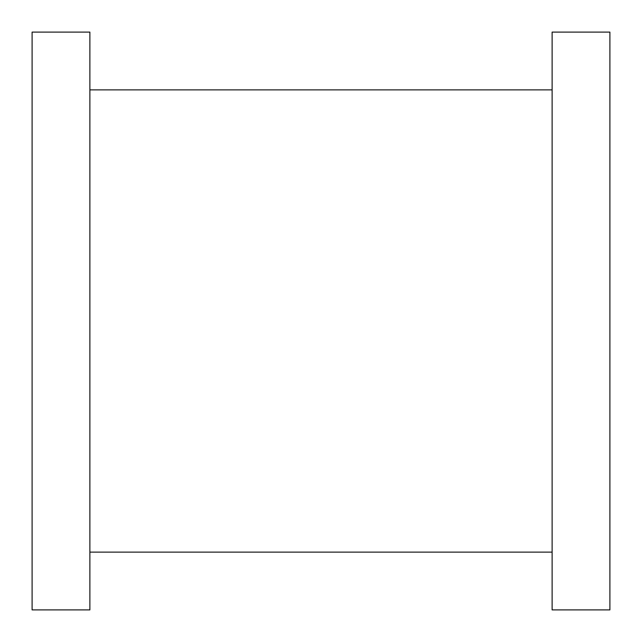 <?xml version="1.0" encoding="UTF-8"?>
<svg xmlns="http://www.w3.org/2000/svg" width="642" height="642" viewBox="0 0 642 642"><rect width="100%" height="100%" fill="white"/><g stroke="black" fill="none" stroke-linecap="round" stroke-linejoin="round"><path stroke-width="0.96" d="M609.9 321L609.9 32.1L552.12 32.1L552.12 609.9L609.9 609.9L609.9 321M89.88 321L89.88 32.1L32.1 32.1L32.1 609.9L89.88 609.9L89.88 321M552.12 89.88L89.88 89.88M552.12 552.12L89.88 552.12"/></g></svg>
